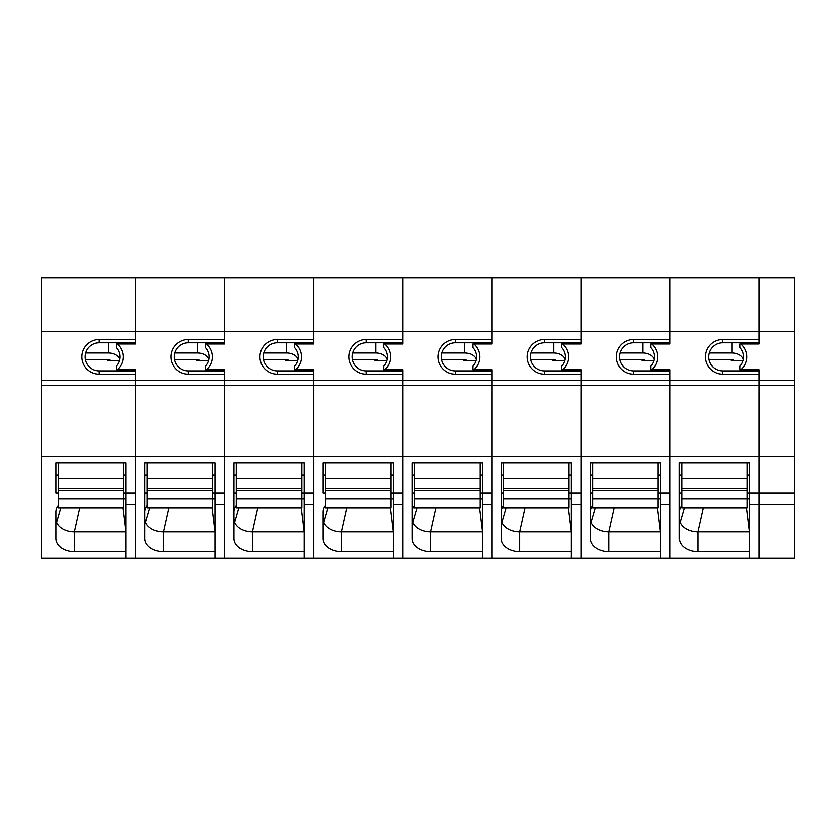 <?xml version="1.0" encoding="UTF-8"?>
<svg xmlns="http://www.w3.org/2000/svg" width="836" height="836" viewBox="0 0 836 836"><rect width="100%" height="100%" fill="white"/><g stroke="black" fill="none" stroke-linecap="round" stroke-linejoin="round"><path stroke-width="1.25" d="M681.737 492.937L679.396 492.937L679.396 463.029L749.547 463.029L749.547 474.9L747.206 474.9M681.737 474.9L679.396 474.9L679.396 463.029M759.13 370.891L722.659 370.891L722.659 374.162L759.13 374.162L759.13 492.937L747.206 492.937M740.884 369.742L739.954 369.742L739.954 366.116A13.512 13.512 0 0 0 739.954 347.651L739.954 344.024L740.884 344.024A16.793 16.793 0 0 1 740.884 369.742L759.13 369.742L759.13 558.281L41.8 558.281L41.8 456.811L135.557 456.811L135.557 558.281M794.2 492.937L759.13 492.937L759.13 558.281L794.2 558.281L794.2 277.719L759.13 277.719L759.13 339.552L722.659 339.552A17.305 17.305 0 0 0 705.354 356.857A17.305 17.305 0 0 0 722.659 374.162M749.547 498.81L747.206 498.81M681.737 505.508A18.476 13.062 180 0 0 679.396 511.862L679.396 538.645A18.476 13.062 180 0 0 697.872 551.708L749.547 551.708M794.2 456.811L670.044 456.811L670.044 558.281M749.547 463.029L749.547 558.281M670.044 370.891L633.573 370.891L633.573 374.162A17.305 17.305 0 0 1 616.268 356.857A17.305 17.305 0 0 1 633.573 339.552L670.044 339.552L670.044 331.495L580.968 331.495L580.968 277.719L670.044 277.719L670.044 331.495L670.044 277.719L759.13 277.719L759.13 331.495L670.044 331.495L670.044 344.024L651.798 344.024A16.793 16.793 0 0 1 651.798 369.742L670.044 369.742L670.044 492.937L658.12 492.937M651.798 369.742L650.878 369.742L650.878 366.116A13.512 13.512 0 0 0 650.878 347.651L650.878 344.024L651.798 344.024M633.573 339.552L633.573 342.833A14.024 14.024 0 0 0 619.549 356.857A14.024 14.024 0 0 0 633.573 370.891A14.024 14.024 0 0 1 619.549 356.857A14.024 14.024 0 0 1 633.573 342.833L670.044 342.833L670.044 344.024M794.2 380.589L670.044 380.589L670.044 456.811L580.968 456.811L580.968 558.281M794.2 504.505L749.547 504.505M659.761 342.833L659.761 344.024M659.761 369.742L659.761 370.891M642.926 360.797L642.926 359.637L619.821 359.637M759.13 342.833L722.659 342.833L722.659 339.552M722.659 370.891A14.024 14.024 0 0 1 708.625 356.857A14.024 14.024 0 0 1 722.659 342.833A14.024 14.024 0 0 0 708.625 356.857A14.024 14.024 0 0 0 722.659 370.891M684.297 507.891L680.107 522.385L679.396 518.811L679.396 492.028M680.107 522.385A18.476 13.062 180 0 0 697.872 531.874L749.547 531.874L746.6 507.891M703.212 507.891L697.872 531.874L697.872 551.708M743.371 359.365A11.694 8.276 180 0 0 732.002 353.022L709.158 353.022M734.238 360.797A2.341 1.651 180 0 0 732.002 359.637L708.907 359.637M743.695 342.833L743.695 344.024M743.8 369.742L743.8 370.891M731.176 359.637L731.176 360.797L743.026 360.797M681.737 463.029L681.737 507.891L747.206 507.891L747.206 463.029M681.737 478.505L747.206 478.505M794.2 331.495L759.13 331.495L759.13 344.024L740.884 344.024M732.002 360.797L732.002 359.637M748.837 342.833L748.837 344.024M748.837 369.742L748.837 370.891M58.165 492.937L55.824 492.937L55.824 463.029L125.975 463.029L125.975 474.9L123.634 474.9M58.165 474.9L55.824 474.9L55.824 463.029M135.557 370.891L99.087 370.891L99.087 374.162L135.557 374.162L135.557 492.937L123.634 492.937M562.722 344.024A16.793 16.793 0 0 1 562.722 369.742L561.792 369.742L561.792 366.116A13.512 13.512 0 0 0 561.792 347.651L561.792 344.024L580.968 344.024L580.968 277.719L135.557 277.719L135.557 339.552L99.087 339.552A17.305 17.305 0 0 0 81.782 356.857A17.305 17.305 0 0 0 99.087 374.162M125.975 498.81L123.634 498.81M58.165 505.508A18.476 13.062 180 0 0 55.824 511.862L55.824 538.645A18.476 13.062 180 0 0 74.299 551.708L125.975 551.708M125.975 463.029L125.975 558.281M580.968 370.891L544.487 370.891L544.487 374.162A17.305 17.305 0 0 1 527.192 356.857A17.305 17.305 0 0 1 544.487 339.552L580.968 339.552L580.968 331.495L41.8 331.495L41.8 456.811M117.312 344.024A16.793 16.793 0 0 1 117.312 369.742L116.382 369.742L116.382 366.116A13.512 13.512 0 0 0 116.382 347.651L116.382 344.024L135.557 344.024L135.557 277.719L41.8 277.719L41.8 331.495M117.312 369.742L135.557 369.742L135.557 380.589L41.8 380.589M135.557 504.505L125.975 504.505M135.557 344.024L135.557 342.833L99.087 342.833L99.087 339.552M99.087 370.891A14.024 14.024 0 0 1 85.053 356.857A14.024 14.024 0 0 1 99.087 342.833A14.024 14.024 0 0 0 85.053 356.857A14.024 14.024 0 0 0 99.087 370.891M60.725 507.891L56.534 522.385L55.824 518.811M56.534 522.385A18.476 13.062 180 0 0 74.299 531.874L125.975 531.874L123.028 507.891M135.557 343.084A3.511 2.477 180 0 1 135.296 344.024M79.639 507.891L74.299 531.874L74.299 551.708M119.799 359.365A11.694 8.276 180 0 0 108.44 353.022L85.585 353.022M110.665 360.797A2.341 1.651 180 0 0 108.44 359.637L85.335 359.637M120.123 342.833L120.123 344.024M120.227 369.742L120.227 370.891M107.604 359.637L107.604 360.797L119.454 360.797M58.165 463.029L58.165 507.891L123.634 507.891L123.634 463.029M58.165 478.505L123.634 478.505M592.651 492.937L590.32 492.937L590.32 463.029L660.461 463.029L660.461 474.9L658.12 474.9M592.651 474.9L590.32 474.9L590.32 463.029M633.573 374.162L670.044 374.162L670.044 380.589L580.968 380.589L580.968 492.937L569.044 492.937M660.461 498.81L658.12 498.81M592.651 505.508A18.476 13.062 180 0 0 590.32 511.862L590.32 538.645A18.476 13.062 180 0 0 608.786 551.708L660.461 551.708M660.461 463.029L660.461 558.281M562.722 369.742L580.968 369.742L580.968 456.811L491.881 456.811L491.881 558.281M544.487 339.552L544.487 342.833A14.024 14.024 0 0 0 530.463 356.857A14.024 14.024 0 0 0 544.487 370.891A14.024 14.024 0 0 1 530.463 356.857A14.024 14.024 0 0 1 544.487 342.833L580.968 342.833L580.968 344.024M670.044 504.505L660.461 504.505M570.674 342.833L570.674 344.024M570.674 369.742L570.674 370.891M553.84 360.797L553.84 359.637L530.745 359.637M595.211 507.891L591.021 522.385L590.32 518.811L590.32 492.028M591.021 522.385A18.476 13.062 180 0 0 608.786 531.874L660.461 531.874L657.514 507.891M670.044 343.084A3.511 2.477 180 0 1 669.782 344.024M614.136 507.891L608.786 531.874L608.786 551.708M654.295 359.365A11.694 8.276 180 0 0 642.926 353.022L620.082 353.022M645.152 360.797A2.341 1.651 180 0 0 642.926 359.637M654.619 342.833L654.619 344.024M654.724 369.742L654.724 370.891M642.09 359.637L642.09 360.797L653.94 360.797M592.651 463.029L592.651 507.891L658.12 507.891L658.12 463.029M592.651 478.505L658.12 478.505M503.575 492.937L501.234 492.937L501.234 463.029L571.375 463.029L571.375 474.9L569.044 474.9M503.575 474.9L501.234 474.9L501.234 463.029M544.487 374.162L580.968 374.162L580.968 380.589L491.881 380.589L491.881 492.937L479.958 492.937M571.375 498.81L569.044 498.81M503.575 505.508A18.476 13.062 180 0 0 501.234 511.862L501.234 538.645A18.476 13.062 180 0 0 519.71 551.708L571.375 551.708M571.375 463.029L571.375 558.281M491.881 370.891L455.411 370.891L455.411 374.162A17.305 17.305 0 0 1 438.106 356.857A17.305 17.305 0 0 1 455.411 339.552L491.881 339.552L491.881 277.719L491.881 344.024L473.636 344.024A16.793 16.793 0 0 1 473.636 369.742L491.881 369.742L491.881 456.811L402.806 456.811L402.806 558.281M473.636 369.742L472.716 369.742L472.716 366.116A13.512 13.512 0 0 0 472.716 347.651L472.716 344.024L473.636 344.024M455.411 339.552L455.411 342.833A14.024 14.024 0 0 0 441.377 356.857A14.024 14.024 0 0 0 455.411 370.891A14.024 14.024 0 0 1 441.377 356.857A14.024 14.024 0 0 1 455.411 342.833L491.881 342.833L491.881 344.024M580.968 504.505L571.375 504.505M481.599 342.833L481.599 344.024M481.599 369.742L481.599 370.891M464.764 360.797L464.764 359.637L441.659 359.637M506.125 507.891L501.945 522.385L501.234 518.811L501.234 492.028M501.945 522.385A18.476 13.062 180 0 0 519.71 531.874L571.375 531.874L568.438 507.891M580.968 343.084A3.511 2.477 180 0 1 580.707 344.024M525.05 507.891L519.71 531.874L519.71 551.708M565.209 359.365A11.694 8.276 180 0 0 553.84 353.022L530.996 353.022M556.076 360.797A2.341 1.651 180 0 0 553.84 359.637M565.533 342.833L565.533 344.024M565.638 369.742L565.638 370.891M553.014 359.637L553.014 360.797L564.864 360.797M503.575 463.029L503.575 507.891L569.044 507.891L569.044 463.029M503.575 478.505L569.044 478.505M414.489 492.937L412.158 492.937L412.158 463.029L482.299 463.029L482.299 474.9L479.958 474.9M414.489 474.9L412.158 474.9L412.158 463.029M455.411 374.162L491.881 374.162L491.881 380.589L402.806 380.589L402.806 492.937L390.882 492.937M482.299 498.81L479.958 498.81M414.489 505.508A18.476 13.062 180 0 0 412.158 511.862L412.158 538.645A18.476 13.062 180 0 0 430.624 551.708L482.299 551.708M482.299 463.029L482.299 558.281M402.806 370.891L366.325 370.891L366.325 374.162A17.305 17.305 0 0 1 349.03 356.857A17.305 17.305 0 0 1 366.325 339.552L402.806 339.552L402.806 277.719L402.806 344.024L384.56 344.024A16.793 16.793 0 0 1 384.56 369.742L402.806 369.742L402.806 456.811L313.719 456.811L313.719 558.281M384.56 369.742L383.63 369.742L383.63 366.116A13.512 13.512 0 0 0 383.63 347.651L383.63 344.024L384.56 344.024M366.325 339.552L366.325 342.833A14.024 14.024 0 0 0 352.301 356.857A14.024 14.024 0 0 0 366.325 370.891A14.024 14.024 0 0 1 352.301 356.857A14.024 14.024 0 0 1 366.325 342.833L402.806 342.833L402.806 344.024M491.881 504.505L482.299 504.505M392.512 342.833L392.512 344.024M392.512 369.742L392.512 370.891M375.677 360.797L375.677 359.637L352.583 359.637M417.049 507.891L412.859 522.385L412.158 518.811L412.158 492.028M412.859 522.385A18.476 13.062 180 0 0 430.624 531.874L482.299 531.874L479.352 507.891M491.881 343.084A3.511 2.477 180 0 1 491.62 344.024M435.964 507.891L430.624 531.874L430.624 551.708M476.133 359.365A11.694 8.276 180 0 0 464.764 353.022L441.92 353.022M466.99 360.797A2.341 1.651 180 0 0 464.764 359.637M476.457 342.833L476.457 344.024M476.551 369.742L476.551 370.891M463.928 359.637L463.928 360.797L475.778 360.797M414.489 463.029L414.489 507.891L479.958 507.891L479.958 463.029M414.489 478.505L479.958 478.505M325.413 492.937L323.072 492.937L323.072 463.029L393.213 463.029L393.213 474.9L390.882 474.9M325.413 474.9L323.072 474.9L323.072 463.029M366.325 374.162L402.806 374.162L402.806 380.589L313.719 380.589L313.719 492.937L301.796 492.937M393.213 498.81L390.882 498.81M325.413 505.508A18.476 13.062 180 0 0 323.072 511.862L323.072 538.645A18.476 13.062 180 0 0 341.548 551.708L393.213 551.708M393.213 463.029L393.213 558.281M313.719 370.891L277.249 370.891L277.249 374.162A17.305 17.305 0 0 1 259.944 356.857A17.305 17.305 0 0 1 277.249 339.552L313.719 339.552L313.719 277.719L313.719 344.024L295.474 344.024A16.793 16.793 0 0 1 295.474 369.742L313.719 369.742L313.719 456.811L224.644 456.811L224.644 558.281M295.474 369.742L294.544 369.742L294.544 366.116A13.512 13.512 0 0 0 294.544 347.651L294.544 344.024L295.474 344.024M277.249 339.552L277.249 342.833A14.024 14.024 0 0 0 263.215 356.857A14.024 14.024 0 0 0 277.249 370.891A14.024 14.024 0 0 1 263.215 356.857A14.024 14.024 0 0 1 277.249 342.833L313.719 342.833L313.719 344.024M402.806 504.505L393.213 504.505M303.437 342.833L303.437 344.024M303.437 369.742L303.437 370.891M286.602 360.797L286.602 359.637L263.497 359.637M327.963 507.891L323.783 522.385L323.072 518.811M323.783 522.385A18.476 13.062 180 0 0 341.548 531.874L393.213 531.874L390.276 507.891M402.806 343.084A3.511 2.477 180 0 1 402.544 344.024M346.888 507.891L341.548 531.874L341.548 551.708M387.047 359.365A11.694 8.276 180 0 0 375.677 353.022L352.834 353.022M377.914 360.797A2.341 1.651 180 0 0 375.677 359.637M387.371 342.833L387.371 344.024M387.476 369.742L387.476 370.891M374.852 359.637L374.852 360.797L386.702 360.797M325.413 463.029L325.413 507.891L390.882 507.891L390.882 463.029M325.413 478.505L390.882 478.505M236.327 492.937L233.996 492.937L233.996 463.029L304.137 463.029L304.137 474.9L301.796 474.9M236.327 474.9L233.996 474.9L233.996 463.029M277.249 374.162L313.719 374.162L313.719 380.589L224.644 380.589L224.644 492.937L212.72 492.937M304.137 498.81L301.796 498.81M236.327 505.508A18.476 13.062 180 0 0 233.996 511.862L233.996 538.645A18.476 13.062 180 0 0 252.462 551.708L304.137 551.708M304.137 463.029L304.137 558.281M224.644 370.891L188.163 370.891L188.163 374.162A17.305 17.305 0 0 1 170.868 356.857A17.305 17.305 0 0 1 188.163 339.552L224.644 339.552L224.644 277.719L224.644 344.024L206.387 344.024A16.793 16.793 0 0 1 206.387 369.742L224.644 369.742L224.644 456.811L135.557 456.811L135.557 385.271L41.8 385.271M206.387 369.742L205.468 369.742L205.468 366.116A13.512 13.512 0 0 0 205.468 347.651L205.468 344.024L206.387 344.024M188.163 339.552L188.163 342.833A14.024 14.024 0 0 0 174.139 356.857A14.024 14.024 0 0 0 188.163 370.891A14.024 14.024 0 0 1 174.139 356.857A14.024 14.024 0 0 1 188.163 342.833L224.644 342.833L224.644 344.024M313.719 504.505L304.137 504.505M214.35 342.833L214.35 344.024M214.35 369.742L214.35 370.891M197.515 360.797L197.515 359.637L174.41 359.637M238.887 507.891L234.697 522.385L233.996 518.811L233.996 492.028M234.697 522.385A18.476 13.062 180 0 0 252.462 531.874L304.137 531.874L301.19 507.891M313.719 343.084A3.511 2.477 180 0 1 313.458 344.024M257.801 507.891L252.462 531.874L252.462 551.708M297.971 359.365A11.694 8.276 180 0 0 286.602 353.022L263.758 353.022M288.828 360.797A2.341 1.651 180 0 0 286.602 359.637M298.285 342.833L298.285 344.024M298.389 369.742L298.389 370.891M285.766 359.637L285.766 360.797L297.616 360.797M236.327 463.029L236.327 507.891L301.796 507.891L301.796 463.029M236.327 478.505L301.796 478.505M147.251 492.937L144.91 492.937L144.91 463.029L215.051 463.029L215.051 474.9L212.72 474.9M147.251 474.9L144.91 474.9L144.91 463.029M188.163 374.162L224.644 374.162L224.644 380.589L135.557 380.589L135.557 385.271L794.2 385.271M215.051 498.81L212.72 498.81M147.251 505.508A18.476 13.062 180 0 0 144.91 511.862L144.91 538.645A18.476 13.062 180 0 0 163.386 551.708L215.051 551.708M215.051 463.029L215.051 558.281M224.644 504.505L215.051 504.505M125.275 342.833L125.275 344.024M125.275 369.742L125.275 370.891M108.44 360.797L108.44 359.637M149.801 507.891L145.621 522.385L144.91 518.811L144.91 492.028M145.621 522.385A18.476 13.062 180 0 0 163.386 531.874L215.051 531.874L212.104 507.891M224.644 343.084A3.511 2.477 180 0 1 224.382 344.024M168.726 507.891L163.386 531.874L163.386 551.708M208.885 359.365A11.694 8.276 180 0 0 197.515 353.022L174.672 353.022M199.752 360.797A2.341 1.651 180 0 0 197.515 359.637M209.209 342.833L209.209 344.024M209.314 369.742L209.314 370.891M196.69 359.637L196.69 360.797L208.53 360.797M147.251 463.029L147.251 507.891L212.72 507.891L212.72 463.029M147.251 478.505L212.72 478.505M650.878 347.651A13.512 13.512 0 0 1 650.878 366.116M732.002 342.833L732.002 353.022M681.737 490.46L747.206 490.46M681.737 498.778L747.206 498.778M108.44 342.833L108.44 353.022M58.165 490.46L123.634 490.46M58.165 498.778L123.634 498.778M561.792 347.651A13.512 13.512 0 0 1 561.792 366.116M642.926 342.833L642.926 353.022M592.651 490.46L658.12 490.46M592.651 498.778L658.12 498.778M472.716 347.651A13.512 13.512 0 0 1 472.716 366.116M553.84 342.833L553.84 353.022M503.575 490.46L569.044 490.46M503.575 498.778L569.044 498.778M383.63 347.651A13.512 13.512 0 0 1 383.63 366.116M464.764 342.833L464.764 353.022M414.489 490.46L479.958 490.46M414.489 498.778L479.958 498.778M294.544 347.651A13.512 13.512 0 0 1 294.544 366.116M375.677 342.833L375.677 353.022M325.413 490.46L390.882 490.46M325.413 498.778L390.882 498.778M205.468 347.651A13.512 13.512 0 0 1 205.468 366.116M286.602 342.833L286.602 353.022M236.327 490.46L301.796 490.46M236.327 498.778L301.796 498.778M116.382 347.651A13.512 13.512 0 0 1 116.382 366.116M197.515 342.833L197.515 353.022M147.251 490.46L212.72 490.46M147.251 498.778L212.72 498.778M681.737 488.203L747.206 488.203M58.165 488.203L123.634 488.203M592.651 488.203L658.12 488.203M503.575 488.203L569.044 488.203M414.489 488.203L479.958 488.203M325.413 488.203L390.882 488.203M236.327 488.203L301.796 488.203M147.251 488.203L212.72 488.203"/></g></svg>
